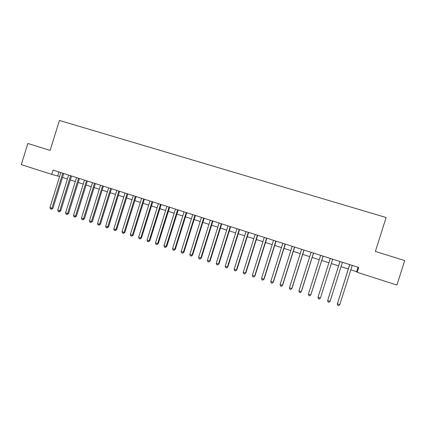 <?xml version="1.0" encoding="UTF-8"?>
<svg xmlns="http://www.w3.org/2000/svg" width="426" height="426" viewBox="0 0 426 426"><rect width="100%" height="100%" fill="white"/><g stroke="black" fill="none" stroke-linecap="round" stroke-linejoin="round"><path stroke-width="0.64" d="M350.827 269.807L356.647 271.671L357.169 272.299L358.697 267.475L53.053 170.102L51.727 174.388L59.597 176.502M51.727 174.388L21.3 164.638L27.855 143.471L50.135 150.394L59.416 120.462L386.121 217.516L375.365 251.452L404.7 260.568L396.931 285.042L357.169 272.299M62.51 177.44L67.436 179.016M70.338 179.948L75.322 181.545M78.214 182.466L83.262 184.085M86.137 185.006L91.255 186.647M94.119 187.562L99.301 189.224M102.149 190.14L107.4 191.817M110.238 192.728L115.552 194.432M118.375 195.337L123.758 197.062M126.57 197.962L132.023 199.709M134.813 200.603L140.34 202.371M143.12 203.261L148.711 205.055M151.48 205.939L157.141 207.755M159.894 208.639L165.629 210.476M168.366 211.349L174.175 213.213M176.896 214.086L182.781 215.971M185.486 216.834L191.444 218.746M194.134 219.608L200.167 221.541M202.84 222.393L208.948 224.353M211.605 225.205L217.792 227.186M220.434 228.032L226.696 230.04M229.321 230.881L235.663 232.91M238.267 233.746L244.694 235.807M247.282 236.632L253.79 238.72M256.356 239.54L262.948 241.654M265.499 242.469L272.171 244.609M274.701 245.419L281.458 247.586M283.972 248.39L290.814 250.579M293.306 251.377L300.234 253.598M302.71 254.391L309.723 256.638M312.178 257.426L319.282 259.7M321.715 260.483L328.909 262.789M331.327 263.561L338.574 265.883M341.045 266.671L348.303 268.998M358.042 267.267L356.647 271.671M58.964 171.987L57.744 175.911M349.693 264.605L337.371 303.802L349.767 264.631M339.81 304.617L338.681 305.538L337.706 305.208L337.371 303.802L339.81 304.617L352.222 265.409M339.959 261.505L327.647 300.548L339.991 261.516M330.07 301.358L328.963 302.279L327.993 301.954L327.647 300.548L330.07 301.358L342.429 262.294M332.706 259.194L320.4 298.125L317.998 297.316L330.288 258.422M320.4 298.125L319.314 299.041L318.35 298.722L317.998 297.316M323.057 256.122L310.804 294.909L308.413 294.11L320.656 255.355M323.089 256.132L310.9 294.717L309.729 295.83L308.775 295.511L308.413 294.11M313.477 253.071L301.273 291.719L298.903 290.926L311.092 252.309M313.547 253.092L301.406 291.544L300.218 292.646L299.27 292.327L298.903 290.926M303.967 250.041L291.81 288.556L289.456 287.768L301.597 249.285M304.073 250.073L291.98 288.386L290.777 289.478L289.834 289.163L289.456 287.768M294.52 247.027L282.417 285.409L280.079 284.627L292.172 246.281M294.664 247.075L282.624 285.255L281.4 286.336L280.462 286.022L280.079 284.627M282.624 285.255L281.4 286.336M285.143 244.039L273.093 282.289L270.771 281.511L282.811 243.299M285.324 244.098L273.332 282.15L272.086 283.215L271.16 282.907L270.771 281.511M273.332 282.15L272.086 283.215M275.835 241.073L263.827 279.19L261.527 278.418L273.513 240.339M276.048 241.143L264.109 279.062L262.842 280.116L261.926 279.807L261.527 278.418M264.109 279.062L262.842 280.116M266.585 238.129L254.636 276.112L252.346 275.345L264.285 237.399M266.841 238.209L254.945 275.995L253.667 277.044L252.751 276.735L252.346 275.345M254.945 275.995L253.667 277.044M257.41 235.205L245.504 273.055L243.23 272.294L255.121 234.476M257.693 235.296L245.85 272.954L244.551 273.987L243.64 273.684L243.23 272.294M245.85 272.954L244.551 273.987M248.294 232.303L236.435 270.02L234.178 269.264L246.026 231.579M248.614 232.404L236.813 269.93L235.498 270.952L234.598 270.654L234.178 269.264M236.813 269.93L235.498 270.952M239.242 229.417L227.431 267.006L225.189 266.261L236.989 228.703M239.593 229.529L227.846 266.926L226.51 267.943L225.615 267.64L225.189 266.261M227.846 266.926L226.51 267.943M230.253 226.557L218.49 264.013L216.264 263.273L228.016 225.844M230.636 226.68L218.937 263.95L217.585 264.951L216.696 264.652L216.264 263.273M218.937 263.95L217.585 264.951M221.328 223.714L209.613 261.042L207.398 260.302L219.102 223.006M221.744 223.847L210.087 260.989L208.724 261.979L207.84 261.681L207.398 260.302M210.087 260.989L208.724 261.979M212.462 220.886L200.795 258.092L198.596 257.357L210.258 220.183M212.915 221.03L201.301 258.05L199.922 259.029L199.043 258.736L198.596 257.357M201.301 258.05L199.922 259.029M203.66 218.085L192.035 255.163L189.858 254.434L201.466 217.382M204.139 218.234L192.579 255.126L192.035 255.163L191.178 256.101L190.31 255.808L189.858 254.434M192.579 255.126L191.178 256.101M194.916 215.295L183.34 252.251L181.172 251.526L192.738 214.603M195.427 215.46L183.91 252.229L183.34 252.251L182.498 253.188L181.636 252.9L181.172 251.526M183.91 252.229L182.498 253.188M186.231 212.531L174.703 249.359L172.551 248.64L184.069 211.844M186.78 212.707L175.304 249.348L174.703 249.359L173.877 250.302L173.015 250.014L172.551 248.64M175.304 249.348L173.877 250.302M177.61 209.784L166.124 246.489L163.989 245.775L175.464 209.102M178.185 209.965L166.758 246.489L166.124 246.489L165.309 247.431L164.457 247.144L163.989 245.775M166.758 246.489L165.309 247.431M169.042 207.057L157.604 243.64L155.479 242.926L166.912 206.376M169.649 207.249L158.264 243.645L157.604 243.64L156.805 244.577L155.959 244.295L155.479 242.926M158.264 243.645L156.805 244.577M160.538 204.347L149.143 240.807L147.034 240.099L158.419 203.671M161.172 204.549L149.83 240.828L149.143 240.807L148.36 241.75L147.518 241.467L147.034 240.099M149.83 240.828L148.36 241.75M152.087 201.652L140.734 237.996L138.642 237.293L149.984 200.981M152.753 201.865L141.453 238.022L140.734 237.996L139.968 238.933L139.132 238.656L138.642 237.293M141.453 238.022L139.968 238.933M143.695 198.979L132.385 235.2L130.308 234.502L141.602 198.314M144.387 199.198L133.136 235.237L132.385 235.2L131.634 236.142L130.803 235.866L130.308 234.502M133.136 235.237L131.634 236.142M135.356 196.322L124.094 232.426L122.028 231.733L133.285 195.662M136.08 196.551L124.871 232.474L124.094 232.426L123.354 233.368L122.528 233.091L122.028 231.733M124.871 232.474L123.354 233.368M127.076 193.686L115.856 229.667L113.806 228.98L125.015 193.031M127.827 193.926L116.66 229.726L115.856 229.667L115.132 230.61L114.312 230.338L113.806 228.98M116.66 229.726L115.132 230.61M118.854 191.066L107.671 226.93L105.637 226.249L116.804 190.411M119.626 191.311L108.502 226.999L107.671 226.93L106.958 227.873L106.149 227.601L105.637 226.249M108.502 226.999L106.958 227.873M110.68 188.462L99.546 224.209L97.522 223.533L108.646 187.813M111.484 188.718L100.403 224.289L99.546 224.209L98.848 225.152L98.039 224.88L97.522 223.533M100.403 224.289L98.848 225.152M102.565 185.874L91.468 221.504L89.46 220.833L100.541 185.23M103.396 186.141L92.357 221.595L91.468 221.504L90.786 222.452L89.982 222.18L89.46 220.833M92.357 221.595L90.786 222.452M94.503 183.308L83.448 218.82L81.451 218.155L92.495 182.669M95.36 183.579L84.359 218.921L83.448 218.82L82.777 219.768L81.978 219.502L81.451 218.155M84.359 218.921L82.777 219.768M86.489 180.757L75.482 216.152L73.496 215.492L84.497 180.118M87.373 181.039L76.419 216.264L75.482 216.152L74.822 217.1L74.028 216.834L73.496 215.492M76.419 216.264L74.822 217.1M78.533 178.222L67.564 213.506L65.593 212.846L76.552 177.589M79.444 178.51L68.527 213.623L67.564 213.506L66.919 214.454L66.131 214.187L65.593 212.846M68.527 213.623L66.919 214.454M70.625 175.704L59.699 210.87L57.739 210.215L68.661 175.075M71.563 176.002L60.689 210.998L59.699 210.87L59.065 211.818L58.282 211.557L57.739 210.215M60.689 210.998L59.065 211.818M62.771 173.201L51.887 208.255L49.938 207.606L60.817 172.578M63.735 173.504L52.899 208.394L51.887 208.255L51.264 209.203L50.486 208.948L49.938 207.606M52.899 208.394L51.264 209.203"/></g></svg>
